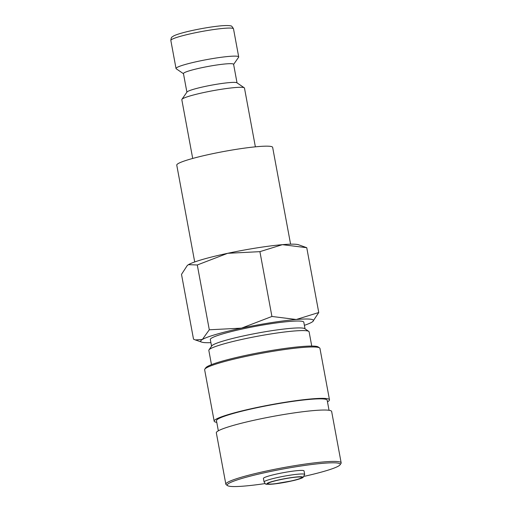 <?xml version="1.0" encoding="UTF-8"?>
<svg xmlns="http://www.w3.org/2000/svg" width="512" height="512" viewBox="0 0 512 512"><rect width="100%" height="100%" fill="white"/><g stroke="black" fill="none" stroke-linecap="round" stroke-linejoin="round"><path stroke-width="0.77" d="M255.373 146.835L244.48 88.077A31.866 3.162 169.5 0 0 244.269 87.795A31.866 3.162 169.5 0 0 220.742 89.37A31.866 3.162 169.5 0 0 181.914 99.354A31.866 3.162 169.5 0 0 181.811 99.693L192.704 158.451M244.269 87.795L236.89 82.778A25.498 2.534 169.5 0 0 218.067 84.038A25.498 2.534 169.5 0 0 187.002 92.026L181.914 99.354M237.037 82.88L233.594 64.294A25.498 2.534 169.5 0 0 214.598 65.331A25.498 2.534 169.5 0 0 183.456 73.587L186.899 92.173M233.613 64.422L238.605 57.242A31.866 3.162 169.5 0 0 238.701 56.902A31.866 3.162 169.5 0 0 214.963 58.195A31.866 3.162 169.5 0 0 176.032 68.512A31.866 3.162 169.5 0 0 176.25 68.794L183.482 73.715M194.707 261.958L176.762 165.133A48.762 4.838 -10.5 0 1 236.326 149.338A48.762 4.838 -10.5 0 1 272.646 147.36L290.592 244.186M304.39 325.325A57.363 5.696 169.5 0 0 311.802 322.221A57.363 5.696 169.5 0 0 312.8 321.53L318.758 312.512L296.269 319.501A57.363 5.696 169.5 0 0 270.733 322.726A57.363 5.696 169.5 0 0 241.536 328.134A57.363 5.696 169.5 0 0 202.336 339.494L195.328 339.93L193.517 339.174L181.504 274.368L187.264 265.517L188.467 264.659A57.363 5.696 169.5 0 0 187.462 265.35L187.264 265.517M312.8 321.53A57.363 5.696 169.5 0 0 296.269 319.501L271.923 316.461L241.536 328.134L209.299 329.786L202.336 339.494A57.363 5.696 169.5 0 0 201.69 342.118A57.363 5.696 169.5 0 0 210.906 342.656M259.91 251.654L282.4 244.666A57.363 5.696 169.5 0 0 256.864 247.898A57.363 5.696 169.5 0 0 227.667 253.306A57.363 5.696 169.5 0 0 188.467 264.659L197.286 264.979L227.667 253.306L259.91 251.654L271.923 316.461M304.685 474.464L304.032 470.918A20.653 2.048 169.5 0 0 288.646 471.757A20.653 2.048 169.5 0 0 263.418 478.445L264.077 481.99C266.656 484.979 263.386 484.218 273.158 484.09L292.998 480.678C295.558 480.102 301.19 478.63 303.046 477.485L304.685 474.464A20.653 2.048 169.5 0 0 289.299 475.302A20.653 2.048 169.5 0 0 264.678 481.338A20.653 2.048 169.5 0 0 264.077 481.99M304.326 476.307A57.466 5.709 169.5 0 0 340.051 464.826L340.986 463.475A58.637 5.824 169.5 0 0 341.165 462.848A58.637 5.824 169.5 0 0 297.485 465.229A58.637 5.824 169.5 0 0 225.856 484.224A58.637 5.824 169.5 0 0 226.246 484.742L227.61 485.664A57.466 5.709 169.5 0 0 265.075 483.584M340.051 464.826A57.466 5.709 169.5 0 0 297.414 466.541A57.466 5.709 169.5 0 0 227.61 485.664M341.165 462.848L331.642 411.462A58.637 5.824 169.5 0 0 287.962 413.843A58.637 5.824 169.5 0 0 216.333 432.838L225.856 484.224M329.043 410.291L327.174 400.218A56.294 5.587 169.5 0 0 285.235 402.502A56.294 5.587 169.5 0 0 216.474 420.736L218.342 430.81M327.469 401.824A58.637 5.824 169.5 0 0 329.478 399.789L319.955 348.41A58.637 5.824 169.5 0 0 319.565 347.891A58.637 5.824 169.5 0 0 276.275 350.784A58.637 5.824 169.5 0 0 204.826 369.152A58.637 5.824 169.5 0 0 204.646 369.779L214.17 421.165A58.637 5.824 169.5 0 0 216.768 422.336M329.478 399.789A58.637 5.824 169.5 0 0 285.798 402.17A58.637 5.824 169.5 0 0 214.17 421.165M319.565 347.891L318.208 346.963A57.466 5.709 169.5 0 0 275.782 349.805A57.466 5.709 169.5 0 0 205.76 367.808L204.826 369.152M311.744 346.067L309.107 331.834A50.989 5.062 169.5 0 0 308.762 331.379A50.989 5.062 169.5 0 0 271.117 333.901A50.989 5.062 169.5 0 0 208.992 349.869A50.989 5.062 169.5 0 0 208.832 350.413L211.475 364.653M308.762 331.379L304.768 328.666A47.539 4.723 169.5 0 0 269.67 331.014A47.539 4.723 169.5 0 0 211.75 345.907L208.992 349.869M211.558 346.176L210.323 339.52A47.539 4.723 -10.5 0 1 268.397 324.122A47.539 4.723 -10.5 0 1 303.808 322.195L305.043 328.851M288.909 478.08A17.21 1.709 -10.5 0 1 301.728 477.382A17.21 1.709 -10.5 0 1 280.704 482.957A17.21 1.709 -10.5 0 1 267.885 483.654A17.21 1.709 -10.5 0 1 288.909 478.08M298.573 244.762A57.363 5.696 169.5 0 0 282.4 244.666L306.752 247.706L298.573 244.762M197.286 264.979L209.299 329.786M306.752 247.706L318.758 312.512M170.835 40.454C171.302 36.141 172.218 37.363 173.171 36.224C178.618 32.896 202.694 27.827 218.208 26.112C227.11 25.075 230.784 25.741 230.746 25.952C231.309 25.6 232.224 26.56 233.504 28.838A31.866 3.162 169.5 0 0 209.76 30.131A31.866 3.162 169.5 0 0 171.763 39.443A31.866 3.162 169.5 0 0 170.835 40.454L176.032 68.512M280.442 483.11A18.304 1.818 169.5 0 0 302.272 477.766A18.304 1.818 169.5 0 0 289.165 477.926A18.304 1.818 169.5 0 0 267.341 483.277A18.304 1.818 169.5 0 0 280.442 483.11M233.504 28.838L238.701 56.902M201.69 342.118L195.328 339.93"/></g></svg>

